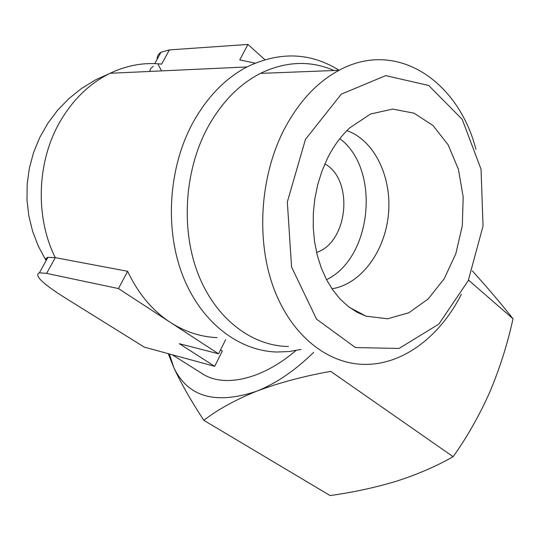 <?xml version="1.0" encoding="UTF-8"?>
<svg xmlns="http://www.w3.org/2000/svg" width="540" height="540" viewBox="0 0 540 540"><rect width="100%" height="100%" fill="white"/><g stroke="black" fill="none" stroke-linecap="round" stroke-linejoin="round"><path stroke-width="0.81" d="M472.291 270.837L484.029 284.04C495.241 296.865 504.9 308.441 513 318.762C507.546 343.825 499.871 368.125 489.976 391.655C479.696 414.916 467.417 436.597 453.148 456.705C435.969 466.439 417.062 474.599 396.421 481.194C375.428 487.532 353.329 492.318 330.122 495.565L203.837 420.343C217.593 409.631 235.116 399.951 256.399 391.304C275.987 383.562 295.049 370.595 313.591 352.397M169.398 353.983L173.84 367.632C187.947 397.008 215.467 404.899 256.399 391.304C278.255 382.982 303.028 376.333 330.703 371.358L453.148 456.705M168.244 353.666L173.84 367.632C180.968 383.164 190.971 400.734 203.837 420.343M172.22 354.753L201.474 373.16C222.791 388.044 261.367 380.207 295.906 350.541M217.08 337.622C200.725 336.947 185.139 331.864 170.323 322.38L118.463 288.576L46.622 273.395L39.427 272.795C33.912 275.157 42.127 283.298 64.071 297.203L144.315 347.139L214.691 366.336L222.318 351.034L220.55 349.873M153.252 66.272L150.802 68.519L149.614 71.449M46.076 260.732L45.954 258.552L47.608 257.351L55.276 257.648L127.636 271.289C138.213 293.632 152.442 310.662 170.323 322.38L218.579 353.828L225.639 339.68M316.589 252.416C348.145 242.257 354.119 179.894 324.871 163.877M264.816 59.657L247.954 44.435L239.753 59.906L255.062 63.133M339.1 70.274C310.379 52.373 279.659 51.266 246.942 66.947C224.87 78.624 206.692 97.524 192.395 123.626C168.23 168.777 164.66 229.851 182.993 276.264C201.4 322.724 238.856 350.865 276.73 352.019L288.92 351.567L300.962 349.454M358.216 312.863L358.722 312.289M334.105 70.511C310.351 60.244 285.781 61.202 260.408 73.386C238.829 84.503 221.083 102.856 207.171 128.439C184.133 171.835 180.833 230.472 198.47 274.867C216.182 319.302 252.106 345.971 288.34 346.511M360.126 313.801L360.619 313.288M475.909 149.249C458.487 81.392 397.042 38.745 339.012 70.315C316.832 82.283 298.472 102.121 283.939 129.83C259.868 176.843 255.987 240.462 273.76 288.259C291.607 336.116 328.192 364.325 365.054 364.399C403.522 364.662 440.255 336.069 461.389 294.233M305.478 139.347L287.334 201.933L291.56 267.003L316.541 319.14L355.414 347.558L399.04 348.455L438.838 324.115L468.254 280.645L483.037 226.064L481.046 169.209L462.186 119.306L428.706 85.482L385.709 75.62L341.3 94.156L305.478 139.347M327.429 158.402L321.962 171.092L317.736 184.619L314.834 198.713L313.328 213.091L313.234 227.482L314.55 241.583L317.243 255.13L321.246 267.86L326.464 279.545L332.782 289.973L340.058 298.971L348.145 306.396L356.879 312.161L366.1 316.184L387.639 318.782L408.895 312.755L428.22 298.944L444.224 278.707L455.834 253.692L462.308 225.781L463.199 196.972L458.413 169.31L448.166 144.862L433.06 125.57L414.092 113.191L392.654 109.087L370.501 114.021L349.61 127.967C340.902 136.107 333.504 146.252 327.429 158.402M331.952 288.765C360.835 284.378 384.919 251.626 388.415 214.522C392.108 177.444 374.659 140.38 346.882 130.619M326.545 279.693C372.195 257.816 380.842 169.114 339.822 138.645M118.463 288.576L127.636 271.289M214.691 366.336L179.354 343.697L218.579 353.828M247.954 44.435L169.412 49.896L160.994 52.225C158.409 53.892 157.113 56.241 157.106 59.279M158.186 64.517L161.595 70.895M513 318.762L468.497 280.098M169.412 49.896L161.595 64.125C144.18 62.195 127.022 65.246 110.113 73.278C89.593 83.383 72.859 99.583 59.913 121.885C36.754 161.879 35.08 217.269 55.276 257.648L46.622 273.395M246.942 66.947L110.113 73.278L95.344 79.974L81.506 88.479L68.83 98.658L57.524 110.349L47.783 123.363L39.764 137.477L33.595 152.462L29.376 168.068L27.175 184.039L27 200.104L28.85 216.013L32.677 231.498L38.401 246.328L45.913 260.273M260.408 73.386L339.012 70.315M349.414 307.368L366.1 316.184M39.427 272.795L47.986 257.256M154.717 63.619L160.994 52.225"/></g></svg>
